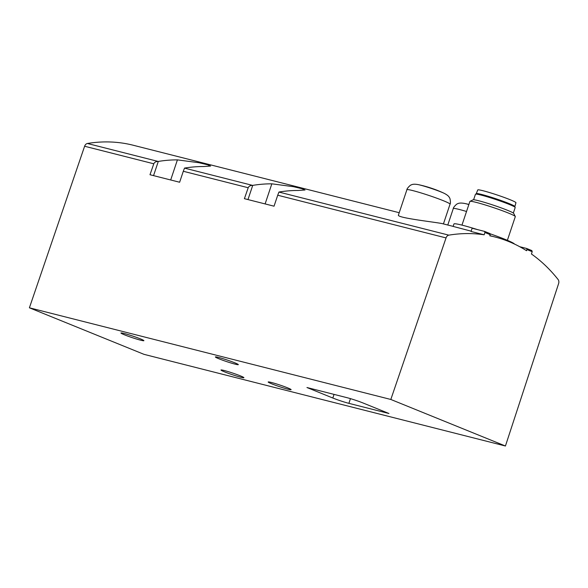 <?xml version="1.0" encoding="UTF-8"?>
<svg xmlns="http://www.w3.org/2000/svg" width="588" height="588" viewBox="0 0 588 588"><rect width="100%" height="100%" fill="white"/><g stroke="black" fill="none" stroke-linecap="round" stroke-linejoin="round"><path stroke-width="0.88" d="M558.108 279.528A199.501 146.618 104.2 0 0 531.434 253.994L532.199 251.701L526.944 249.569L526.561 250.723A199.501 146.618 104.2 0 0 494.64 236.905A199.501 146.618 104.2 0 0 489.797 235.795L490.179 234.641L484.924 232.51L484.159 234.796A199.501 146.618 104.2 0 0 448.82 235.149A3.991 2.933 104.2 0 0 446.042 237.912L277.72 195.223L274.045 206.19L244.402 198.671L248.209 187.741L183.302 171.277L179.627 182.243L149.984 174.724L153.791 163.795L84.613 146.25L29.4 307.803L144.001 354.344L505.43 446.005L558.6 283.622A3.991 2.933 104.2 0 0 558.108 279.528M399.215 212.709L133.219 145.243A199.501 146.618 104.2 0 0 87.399 143.487A3.991 2.933 104.2 0 0 84.613 146.25M183.302 171.277L184.529 168.087A199.501 146.618 -75.8 0 1 203.646 166.529L210.614 166.044L207.564 164.772L198.979 162.729L177.414 159.877A199.501 146.618 104.2 0 0 158.297 161.435L158.143 161.435C155.893 161.465 154.438 162.251 153.791 163.795M277.72 195.223L278.947 192.033A199.501 146.618 -75.8 0 1 298.065 190.475L305.032 189.99L301.982 188.719L293.397 186.675L271.84 183.823A199.501 146.618 104.2 0 0 252.722 185.382L252.568 185.382C250.312 185.411 248.864 186.198 248.209 187.741M484.159 234.796L471.047 231.466L472.127 228.24L484.585 231.4L484.924 232.51M444.006 193.231A119.702 119.702 0 0 0 436.722 190.122A9.959 0.684 -161.5 0 0 426.645 186.719A119.665 87.943 -75.8 0 0 425.602 186.433A119.195 80.416 112.1 0 0 424.33 186.073A119.702 119.702 0 0 0 418.296 184.632A15.817 1.08 -161.5 0 1 444.006 193.231C447.064 194.768 448.872 196.245 449.423 197.656C450.217 197.936 450.834 203.713 450.04 204.161A22.741 1.558 -161.5 0 0 428.968 195.466A22.741 1.558 -161.5 0 0 406.903 189.726L398.451 214.995C396.077 218.03 440 222.609 443.065 223.837L453.135 226.38M477.441 229.585A31.921 2.19 18.5 0 0 453.943 223.962L453.127 226.409L471.142 231.172M446.042 237.912L390.822 399.465L29.4 307.803M390.822 399.465L505.43 446.005M332.823 398.025L306.958 387.521L347.038 397.686A11.973 0.823 18.5 0 1 363.09 403L388.955 413.504L348.882 403.346A11.973 0.823 18.5 0 1 332.823 398.025L334.043 394.386M234.796 362.811A12.091 0.831 18.5 0 1 238.316 364.626A12.091 0.831 18.5 0 1 226.586 361.576A12.091 0.831 18.5 0 1 215.384 356.96A12.091 0.831 18.5 0 1 222.484 358.533A12.091 0.831 18.5 0 1 234.796 362.811M140.378 338.864A12.091 0.831 18.5 0 1 143.898 340.68A12.091 0.831 18.5 0 1 132.168 337.63A12.091 0.831 18.5 0 1 120.966 333.014A12.091 0.831 18.5 0 1 128.066 334.587A12.091 0.831 18.5 0 1 140.378 338.864M240.382 375.872A12.091 0.831 18.5 0 1 243.902 377.694A12.091 0.831 18.5 0 1 232.172 374.644A12.091 0.831 18.5 0 1 220.97 370.021A12.091 0.831 18.5 0 1 228.071 371.594A12.091 0.831 18.5 0 1 240.382 375.872M287.598 387.845A12.091 0.831 18.5 0 1 291.111 389.668A12.091 0.831 18.5 0 1 279.388 386.617A12.091 0.831 18.5 0 1 268.187 381.994A12.091 0.831 18.5 0 1 275.287 383.567A12.091 0.831 18.5 0 1 287.598 387.845M158.297 161.435L153.549 175.628M252.722 185.382L247.974 199.575M484.585 231.4L489.841 233.532L490.179 234.641M519.719 246.71L526.605 248.459L531.861 250.591L532.199 251.701M526.605 248.459L526.944 249.569M489.9 233.715A31.921 2.19 18.5 0 1 505.195 239.412A31.921 2.19 18.5 0 1 514.463 244.049M461.97 225.116L469.893 201.441A23.939 1.639 18.5 0 1 469.981 201.353A23.939 1.639 18.5 0 1 484.666 204.778A23.939 1.639 18.5 0 1 508.333 213.025A23.939 1.639 18.5 0 1 515.279 216.509A23.939 1.639 18.5 0 1 515.301 216.634L507.378 240.308M469.981 201.353L473.068 199.817A21.491 1.47 18.5 0 1 486.254 202.897A21.491 1.47 18.5 0 1 507.503 210.306A21.491 1.47 18.5 0 1 513.736 213.429L515.279 216.509M473.612 199.758L475.464 194.224A20.947 1.433 18.5 0 1 487.753 196.951A20.947 1.433 18.5 0 1 509.098 204.359A20.947 1.433 18.5 0 1 515.198 207.513L513.339 213.054M477.75 194.312L477.801 194.165A18.75 1.286 18.5 0 1 488.804 196.605A18.75 1.286 18.5 0 1 507.907 203.242A18.75 1.286 18.5 0 1 513.368 206.065L513.317 206.212M476.714 194.143A20.352 1.396 18.5 0 1 476.287 193.65A20.352 1.396 18.5 0 1 488.253 196.311A20.352 1.396 18.5 0 1 508.958 203.507A20.352 1.396 18.5 0 1 514.882 206.564A20.352 1.396 18.5 0 1 514.243 206.704M476.287 193.65L477.75 189.946A20.139 1.382 18.5 0 1 489.598 192.577A20.139 1.382 18.5 0 1 510.083 199.7A20.139 1.382 18.5 0 1 515.948 202.728L514.882 206.564M158.143 161.435L87.399 143.487M252.568 185.382L184.507 168.117M448.82 235.149L278.933 192.063M468.864 204.528A15.817 1.08 -161.5 0 0 464.682 203.463C461.323 202.853 458.993 202.941 457.692 203.742C456.898 203.492 452.922 207.726 453.289 208.564L447.784 225.02M177.414 159.877L170.689 179.972M271.84 183.823L265.114 203.918M466.534 211.489A22.741 1.558 -161.5 0 0 453.289 208.564M350.455 398.635L348.882 403.346M494.64 236.905L489.833 235.685M468.893 204.44A119.702 119.702 0 0 0 464.682 203.463M450.04 204.161L443.425 223.918M418.296 184.632C414.937 184.015 412.607 184.11 411.306 184.904C410.512 184.654 406.536 188.895 406.903 189.726"/></g></svg>
